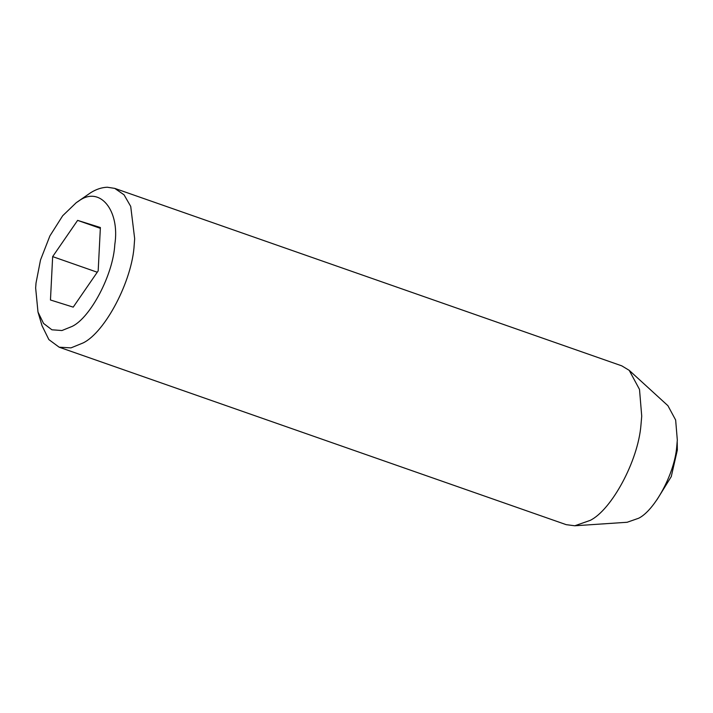 <?xml version="1.0" encoding="UTF-8"?>
<svg xmlns="http://www.w3.org/2000/svg" width="713" height="713" viewBox="0 0 713 713"><rect width="100%" height="100%" fill="white"/><g stroke="black" fill="none" stroke-linecap="round" stroke-linejoin="round"><path stroke-width="1.07" d="M37.985 312.018L42.022 325.698L48.867 339.602L59.152 347.195L70.997 347.873L83.145 342.917C105.016 332.338 132.315 280.895 134.222 244.666L134.668 238.686L130.72 206.405L124.053 194.818L114.74 188.384L107.289 187.225C101.727 187.448 96.219 189.257 90.756 192.662L76.246 202.688L62.691 215.736L49.883 235.95L40.516 259.969L36.024 283.025L35.65 288.007L37.985 312.018L43.546 323.426L51.906 329.798L61.933 330.529L72.245 326.358C90.48 317.543 113.224 274.674 114.811 244.488C120.123 210.495 99.811 185.184 78.59 201.146L76.246 202.688M59.152 347.195L566.211 524.661L574.803 525.775L590.204 520.383C611.335 510.027 638.019 461.418 640.942 425.224L641.727 416.151L639.508 389.441L629.205 370.341L621.798 365.858L114.74 188.384M574.803 525.775L627.119 522.273L638.67 518.235C654.516 510.463 674.534 474.011 676.726 446.864L677.314 440.055L675.648 420.028L667.921 405.697L629.205 370.341M100.337 228.329L77.619 220.379L52.655 256.618L50.463 299.995L73.216 307.134L98.18 270.887L100.381 227.518L77.619 220.379M97.253 272.232L52.655 256.618M656.931 499.786L671.254 476.614L677.35 450.001L677.207 441.873"/></g></svg>
